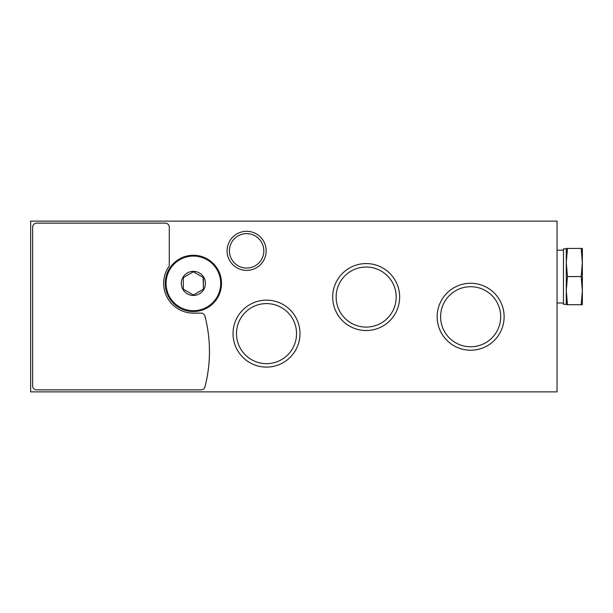 <?xml version="1.0" encoding="UTF-8"?>
<svg xmlns="http://www.w3.org/2000/svg" width="613" height="613" viewBox="0 0 613 613"><rect width="100%" height="100%" fill="white"/><g stroke="black" fill="none" stroke-linecap="round" stroke-linejoin="round"><path stroke-width="0.92" d="M30.65 221.117L557.033 221.117L557.033 391.883L30.65 391.883L30.65 221.117M227.086 250.847A19.547 19.547 0 0 1 256.403 233.921A19.547 19.547 0 0 1 256.403 267.774A19.547 19.547 0 0 1 227.086 250.847M233.04 333.625A33.477 33.477 0 0 1 283.26 304.63A33.477 33.477 0 0 1 283.26 362.612A33.477 33.477 0 0 1 233.04 333.625M332.698 297.06A33.477 33.477 0 0 1 382.91 268.065A33.477 33.477 0 0 1 382.91 326.047A33.477 33.477 0 0 1 332.698 297.06M437.169 316.745A33.477 33.477 0 0 1 487.381 287.758A33.477 33.477 0 0 1 487.381 345.74A33.477 33.477 0 0 1 437.169 316.745M440.609 316.745A30.037 30.037 0 0 1 485.665 290.731A30.037 30.037 0 0 1 485.665 342.759A30.037 30.037 0 0 1 440.609 316.745M336.131 297.06A30.037 30.037 0 0 1 381.186 271.046A30.037 30.037 0 0 1 381.186 323.066A30.037 30.037 0 0 1 336.131 297.06M236.48 333.625A30.037 30.037 0 0 1 281.536 307.611A30.037 30.037 0 0 1 281.536 359.632A30.037 30.037 0 0 1 236.48 333.625M229.415 250.847A17.21 17.21 0 0 1 255.23 235.944A17.21 17.21 0 0 1 255.23 265.751A17.21 17.21 0 0 1 229.415 250.847M201.049 313.128A4.015 4.015 0 0 1 204.941 316.139A140.638 140.638 0 0 1 204.941 386.872A4.015 4.015 0 0 1 201.049 389.876L36.68 389.876A4.015 4.015 0 0 1 32.658 385.861L32.658 227.139A4.015 4.015 0 0 1 36.68 223.124L165.257 223.124A4.015 4.015 0 0 1 169.28 227.139L169.28 265.988A29.738 29.738 0 0 0 193.386 313.128L201.049 313.128M205.439 283.398A12.053 12.053 0 0 1 190.268 295.037A12.053 12.053 0 0 1 182.95 277.367A12.053 12.053 0 0 1 205.439 283.398M193.386 271.797L183.341 277.597L183.341 289.198L183.341 277.597L193.386 271.797L203.432 277.597L203.432 289.198L193.386 294.999L183.624 289.359M221.515 283.398A28.129 28.129 0 0 1 179.325 307.757A28.129 28.129 0 0 1 179.325 259.038A28.129 28.129 0 0 1 221.515 283.398M203.432 289.198L203.148 277.428M567.446 248.434L566.274 262.502L566.274 248.434L582.35 248.434L582.35 262.502L581.185 248.434M566.274 262.502L567.446 276.563L566.274 290.631L566.274 262.502M566.274 290.631L567.446 304.692L566.274 304.692L566.274 290.631M566.274 304.293L563.462 304.293L563.462 248.84L566.274 248.84M582.35 304.692L581.185 304.692L582.35 290.631L581.185 276.563L582.35 262.502L582.35 304.692M567.446 304.692L581.185 304.692M567.446 276.563L581.185 276.563M220.711 283.398A27.324 27.324 0 0 1 179.724 307.059A27.324 27.324 0 0 1 179.724 259.736A27.324 27.324 0 0 1 220.711 283.398M563.462 250.142L557.033 250.142M563.462 302.983L557.033 302.983"/></g></svg>
